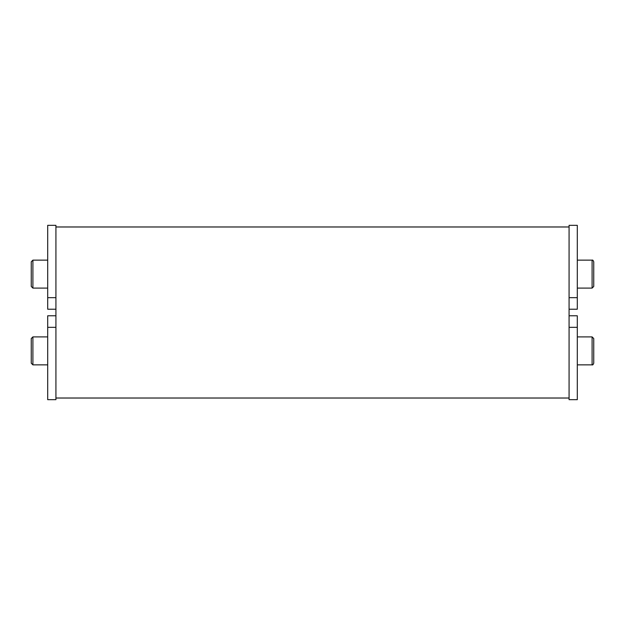 <?xml version="1.0" encoding="UTF-8"?>
<svg xmlns="http://www.w3.org/2000/svg" width="625" height="625" viewBox="0 0 625 625"><rect width="100%" height="100%" fill="white"/><g stroke="black" fill="none" stroke-linecap="round" stroke-linejoin="round"><path stroke-width="0.94" d="M55.922 297.664L47.695 297.664L47.695 225.328L55.922 225.328L55.922 399.672L47.695 399.672L47.695 315.789L55.922 315.789M569.078 327.336L577.305 327.336L577.305 399.672L569.078 399.672L569.078 225.328L577.305 225.328L577.305 309.211L569.078 309.211M577.305 327.336L577.305 315.789L569.078 315.789M577.305 364.859L592.102 364.859C592.633 365.195 593.18 364.648 593.75 363.211L593.75 338.547L592.102 336.898L577.305 336.898M577.305 260.141L592.102 260.141L592.102 288.102L577.305 288.102M592.102 260.141C592.633 259.805 593.18 260.352 593.75 261.789L593.75 286.453L592.102 288.102M47.695 297.664L47.695 309.211L55.922 309.211M47.695 260.141L32.898 260.141L31.25 261.789L31.25 286.453L32.898 288.102L47.695 288.102M47.695 364.859L32.898 364.859L32.898 336.898L47.695 336.898M32.898 364.859L31.25 363.211L31.25 338.547L32.898 336.898M592.102 336.898L592.102 364.859M569.078 297.664L577.305 297.664M32.898 288.102L32.898 260.141M55.922 327.336L47.695 327.336M55.922 398.023L569.078 398.023M55.922 226.977L569.078 226.977"/></g></svg>
